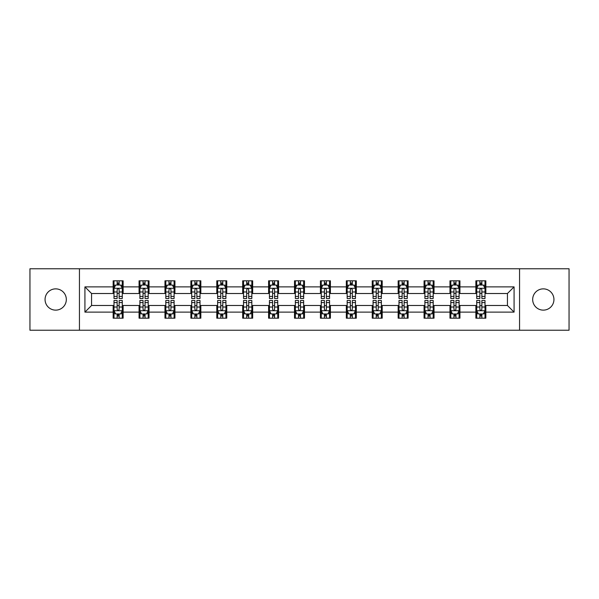 <?xml version="1.0" encoding="UTF-8"?>
<svg xmlns="http://www.w3.org/2000/svg" width="599" height="599" viewBox="0 0 599 599"><rect width="100%" height="100%" fill="white"/><g stroke="black" fill="none" stroke-linecap="round" stroke-linejoin="round"><path stroke-width="0.9" d="M543.308 288.868A10.632 10.632 0 0 0 532.676 299.5A10.632 10.632 0 0 0 543.308 310.132A10.632 10.632 0 0 0 553.94 299.5A10.632 10.632 0 0 0 543.308 288.868M55.692 288.868A10.632 10.632 0 0 0 45.06 299.5A10.632 10.632 0 0 0 55.692 310.132A10.632 10.632 0 0 0 66.324 299.5A10.632 10.632 0 0 0 55.692 288.868M519.558 330.229L569.05 330.229L569.05 268.771L519.558 268.771L519.558 330.229L79.442 330.229L79.442 268.771L29.95 268.771L29.95 330.229L79.442 330.229M519.558 268.771L79.442 268.771M485.841 286.876L485.841 280.819L475.876 280.819L475.876 286.876L459.935 286.876L459.935 280.819L449.969 280.819L449.969 286.876L434.028 286.876L434.028 280.819L424.062 280.819L424.062 286.876L408.114 286.876L408.114 280.819L398.155 280.819L398.155 286.876L382.207 286.876L382.207 280.819L372.241 280.819L372.241 286.876L356.3 286.876L356.3 280.819L346.334 280.819L346.334 286.876L330.393 286.876L330.393 280.819L320.428 280.819L320.428 286.876L304.479 286.876L304.479 280.819L294.521 280.819L294.521 286.876L278.572 286.876L278.572 280.819L268.607 280.819L268.607 286.876L252.666 286.876L252.666 280.819L242.7 280.819L242.7 286.876L226.759 286.876L226.759 280.819L216.793 280.819L216.793 286.876L200.845 286.876L200.845 280.819L190.886 280.819L190.886 286.876L174.938 286.876L174.938 280.819L164.972 280.819L164.972 286.876L149.031 286.876L149.031 280.819L139.065 280.819L139.065 286.876L123.124 286.876L123.124 280.819L113.159 280.819L113.159 286.876L84.923 286.876L84.923 312.124L91.565 305.483L113.159 305.483L113.159 318.181L123.124 318.181L123.124 305.483L139.065 305.483L139.065 318.181L149.031 318.181L149.031 305.483L164.972 305.483L164.972 318.181L174.938 318.181L174.938 305.483L190.886 305.483L190.886 318.181L200.845 318.181L200.845 305.483L216.793 305.483L216.793 318.181L226.759 318.181L226.759 305.483L242.7 305.483L242.7 318.181L252.666 318.181L252.666 305.483L268.607 305.483L268.607 318.181L278.572 318.181L278.572 305.483L294.521 305.483L294.521 318.181L304.479 318.181L304.479 305.483L320.428 305.483L320.428 318.181L330.393 318.181L330.393 305.483L346.334 305.483L346.334 318.181L356.3 318.181L356.3 305.483L372.241 305.483L372.241 318.181L382.207 318.181L382.207 305.483L398.155 305.483L398.155 318.181L408.114 318.181L408.114 305.483L424.062 305.483L424.062 318.181L434.028 318.181L434.028 305.483L449.969 305.483L449.969 318.181L459.935 318.181L459.935 305.483L475.876 305.483L475.876 318.181L485.841 318.181L485.841 305.483L507.435 305.483L507.435 293.517L485.841 293.517L485.841 286.876L514.077 286.876L514.077 312.124L485.841 312.124M475.876 312.124L459.935 312.124M449.969 312.124L434.028 312.124M424.062 312.124L408.114 312.124M398.155 312.124L382.207 312.124M372.241 312.124L356.3 312.124M346.334 312.124L330.393 312.124M320.428 312.124L304.479 312.124M294.521 312.124L278.572 312.124M268.607 312.124L252.666 312.124M242.7 312.124L226.759 312.124M216.793 312.124L200.845 312.124M190.886 312.124L174.938 312.124M164.972 312.124L149.031 312.124M139.065 312.124L123.124 312.124M113.159 312.124L84.923 312.124M475.876 286.876L475.876 293.517L459.935 293.517L459.935 286.876M449.969 286.876L449.969 293.517L434.028 293.517L434.028 286.876M424.062 286.876L424.062 293.517L408.114 293.517L408.114 286.876M398.155 286.876L398.155 293.517L382.207 293.517L382.207 286.876M372.241 286.876L372.241 293.517L356.3 293.517L356.3 286.876M346.334 286.876L346.334 293.517L330.393 293.517L330.393 286.876M320.428 286.876L320.428 293.517L304.479 293.517L304.479 286.876M294.521 286.876L294.521 293.517L278.572 293.517L278.572 286.876M268.607 286.876L268.607 293.517L252.666 293.517L252.666 286.876M242.7 286.876L242.7 293.517L226.759 293.517L226.759 286.876M216.793 286.876L216.793 293.517L200.845 293.517L200.845 286.876M190.886 286.876L190.886 293.517L174.938 293.517L174.938 286.876M164.972 286.876L164.972 293.517L149.031 293.517L149.031 286.876M139.065 286.876L139.065 293.517L123.124 293.517L123.124 286.876M113.159 286.876L113.159 293.517L91.565 293.517L84.923 286.876M91.565 293.517L91.565 305.483M514.077 312.124L507.435 305.483M507.435 293.517L514.077 286.876M113.159 284.967L113.99 284.967M117.142 284.967L119.134 284.967M122.293 284.967L123.124 284.967M113.159 293.353L113.99 293.353M117.142 293.353L119.134 293.353M122.293 293.353L123.124 293.353M113.159 305.647L113.99 305.647M117.142 305.647L119.134 305.647M122.293 305.647L123.124 305.647M113.159 314.033L113.99 314.033M117.142 314.033L119.134 314.033M122.293 314.033L123.124 314.033M139.065 305.647L139.896 305.647M143.049 305.647L145.048 305.647M148.2 305.647L149.031 305.647M139.065 314.033L139.896 314.033M143.049 314.033L145.048 314.033M148.2 314.033L149.031 314.033M139.065 284.967L139.896 284.967M143.049 284.967L145.048 284.967M148.2 284.967L149.031 284.967M139.065 293.353L139.896 293.353M143.049 293.353L145.048 293.353M148.2 293.353L149.031 293.353M164.972 305.647L165.803 305.647M168.963 305.647L170.955 305.647M174.107 305.647L174.938 305.647M164.972 314.033L165.803 314.033M168.963 314.033L170.955 314.033M174.107 314.033L174.938 314.033M164.972 284.967L165.803 284.967M168.963 284.967L170.955 284.967M174.107 284.967L174.938 284.967M164.972 293.353L165.803 293.353M168.963 293.353L170.955 293.353M174.107 293.353L174.938 293.353M190.886 305.647L191.71 305.647M194.87 305.647L196.861 305.647M200.014 305.647L200.845 305.647M190.886 314.033L191.71 314.033M194.87 314.033L196.861 314.033M200.014 314.033L200.845 314.033M190.886 284.967L191.71 284.967M194.87 284.967L196.861 284.967M200.014 284.967L200.845 284.967M190.886 293.353L191.71 293.353M194.87 293.353L196.861 293.353M200.014 293.353L200.845 293.353M216.793 305.647L217.624 305.647M220.776 305.647L222.768 305.647M225.928 305.647L226.759 305.647M216.793 314.033L217.624 314.033M220.776 314.033L222.768 314.033M225.928 314.033L226.759 314.033M216.793 284.967L217.624 284.967M220.776 284.967L222.768 284.967M225.928 284.967L226.759 284.967M216.793 293.353L217.624 293.353M220.776 293.353L222.768 293.353M225.928 293.353L226.759 293.353M242.7 305.647L243.531 305.647M246.683 305.647L248.682 305.647M251.835 305.647L252.666 305.647M242.7 314.033L243.531 314.033M246.683 314.033L248.682 314.033M251.835 314.033L252.666 314.033M242.7 284.967L243.531 284.967M246.683 284.967L248.682 284.967M251.835 284.967L252.666 284.967M242.7 293.353L243.531 293.353M246.683 293.353L248.682 293.353M251.835 293.353L252.666 293.353M268.607 305.647L269.438 305.647M272.597 305.647L274.589 305.647M277.741 305.647L278.572 305.647M268.607 314.033L269.438 314.033M272.597 314.033L274.589 314.033M277.741 314.033L278.572 314.033M268.607 284.967L269.438 284.967M272.597 284.967L274.589 284.967M277.741 284.967L278.572 284.967M268.607 293.353L269.438 293.353M272.597 293.353L274.589 293.353M277.741 293.353L278.572 293.353M294.521 305.647L295.344 305.647M298.504 305.647L300.496 305.647M303.656 305.647L304.479 305.647M294.521 314.033L295.344 314.033M298.504 314.033L300.496 314.033M303.656 314.033L304.479 314.033M294.521 284.967L295.344 284.967M298.504 284.967L300.496 284.967M303.656 284.967L304.479 284.967M294.521 293.353L295.344 293.353M298.504 293.353L300.496 293.353M303.656 293.353L304.479 293.353M320.428 305.647L321.259 305.647M324.411 305.647L326.403 305.647M329.562 305.647L330.393 305.647M320.428 314.033L321.259 314.033M324.411 314.033L326.403 314.033M329.562 314.033L330.393 314.033M320.428 284.967L321.259 284.967M324.411 284.967L326.403 284.967M329.562 284.967L330.393 284.967M320.428 293.353L321.259 293.353M324.411 293.353L326.403 293.353M329.562 293.353L330.393 293.353M346.334 305.647L347.165 305.647M350.318 305.647L352.317 305.647M355.469 305.647L356.3 305.647M346.334 314.033L347.165 314.033M350.318 314.033L352.317 314.033M355.469 314.033L356.3 314.033M346.334 284.967L347.165 284.967M350.318 284.967L352.317 284.967M355.469 284.967L356.3 284.967M346.334 293.353L347.165 293.353M350.318 293.353L352.317 293.353M355.469 293.353L356.3 293.353M372.241 305.647L373.072 305.647M376.232 305.647L378.224 305.647M381.376 305.647L382.207 305.647M372.241 314.033L373.072 314.033M376.232 314.033L378.224 314.033M381.376 314.033L382.207 314.033M372.241 284.967L373.072 284.967M376.232 284.967L378.224 284.967M381.376 284.967L382.207 284.967M372.241 293.353L373.072 293.353M376.232 293.353L378.224 293.353M381.376 293.353L382.207 293.353M398.155 305.647L398.986 305.647M402.139 305.647L404.13 305.647M407.29 305.647L408.114 305.647M398.155 314.033L398.986 314.033M402.139 314.033L404.13 314.033M407.29 314.033L408.114 314.033M398.155 284.967L398.986 284.967M402.139 284.967L404.13 284.967M407.29 284.967L408.114 284.967M398.155 293.353L398.986 293.353M402.139 293.353L404.13 293.353M407.29 293.353L408.114 293.353M424.062 305.647L424.893 305.647M428.045 305.647L430.037 305.647M433.197 305.647L434.028 305.647M424.062 314.033L424.893 314.033M428.045 314.033L430.037 314.033M433.197 314.033L434.028 314.033M424.062 284.967L424.893 284.967M428.045 284.967L430.037 284.967M433.197 284.967L434.028 284.967M424.062 293.353L424.893 293.353M428.045 293.353L430.037 293.353M433.197 293.353L434.028 293.353M449.969 305.647L450.8 305.647M453.952 305.647L455.951 305.647M459.104 305.647L459.935 305.647M449.969 314.033L450.8 314.033M453.952 314.033L455.951 314.033M459.104 314.033L459.935 314.033M449.969 284.967L450.8 284.967M453.952 284.967L455.951 284.967M459.104 284.967L459.935 284.967M449.969 293.353L450.8 293.353M453.952 293.353L455.951 293.353M459.104 293.353L459.935 293.353M475.876 305.647L476.707 305.647M479.866 305.647L481.858 305.647M485.01 305.647L485.841 305.647M475.876 314.033L476.707 314.033M479.866 314.033L481.858 314.033M485.01 314.033L485.841 314.033M475.876 284.967L476.707 284.967M479.866 284.967L481.858 284.967M485.01 284.967L485.841 284.967M475.876 293.353L476.707 293.353M479.866 293.353L481.858 293.353M485.01 293.353L485.841 293.353M119.134 282.975L117.142 282.975M122.293 296.423L119.134 296.423L119.134 298.504L122.293 298.504L122.293 288.374L120.631 285.049L115.644 285.049L113.99 288.374L113.99 298.504L117.142 298.504L117.142 296.423L113.99 296.423M113.99 288.374L113.99 280.819M122.293 288.374L122.293 280.819M117.142 285.049L117.142 280.819M119.134 280.819L119.134 285.049M119.134 296.423L119.134 289.617C118.475 288.336 117.808 288.336 117.142 289.617L117.142 296.423M117.142 316.025L119.134 316.025M113.99 302.577L117.142 302.577L117.142 300.496L113.99 300.496L113.99 310.626L115.644 313.951L120.631 313.951L122.293 310.626L122.293 300.496L119.134 300.496L119.134 302.577L122.293 302.577M122.293 310.626L122.293 318.181M113.99 310.626L113.99 318.181M119.134 313.951L119.134 318.181M117.142 318.181L117.142 313.951M117.142 302.577L117.142 309.384C117.808 310.664 118.467 310.664 119.134 309.384L119.134 302.577M145.048 282.975L143.049 282.975M148.2 296.423L145.048 296.423L145.048 298.504L148.2 298.504L148.2 288.374L146.538 285.049L141.559 285.049L139.896 288.374L139.896 298.504L143.049 298.504L143.049 296.423L139.896 296.423M139.896 288.374L139.896 280.819M148.2 288.374L148.2 280.819M143.049 285.049L143.049 280.819M145.048 280.819L145.048 285.049M145.048 296.423L145.048 289.617C144.381 288.336 143.715 288.336 143.049 289.617L143.049 296.423M170.955 282.975L168.963 282.975M174.107 296.423L170.955 296.423L170.955 298.504L174.107 298.504L174.107 288.374L172.445 285.049L167.465 285.049L165.803 288.374L165.803 298.504L168.963 298.504L168.963 296.423L165.803 296.423M165.803 288.374L165.803 280.819M174.107 288.374L174.107 280.819M168.963 285.049L168.963 280.819M170.955 280.819L170.955 285.049M170.955 296.423L170.955 289.617C170.288 288.336 169.622 288.336 168.963 289.617L168.963 296.423M143.049 316.025L145.048 316.025M139.896 302.577L143.049 302.577L143.049 300.496L139.896 300.496L139.896 310.626L141.559 313.951L146.538 313.951L148.2 310.626L148.2 300.496L145.048 300.496L145.048 302.577L148.2 302.577M148.2 310.626L148.2 318.181M139.896 310.626L139.896 318.181M145.048 313.951L145.048 318.181M143.049 318.181L143.049 313.951M143.049 302.577L143.049 309.384C143.715 310.664 144.381 310.664 145.048 309.384L145.048 302.577M168.963 316.025L170.955 316.025M165.803 302.577L168.963 302.577L168.963 300.496L165.803 300.496L165.803 310.626L167.465 313.951L172.445 313.951L174.107 310.626L174.107 300.496L170.955 300.496L170.955 302.577L174.107 302.577M174.107 310.626L174.107 318.181M165.803 310.626L165.803 318.181M170.955 313.951L170.955 318.181M168.963 318.181L168.963 313.951M168.963 302.577L168.963 309.384C169.622 310.664 170.288 310.664 170.955 309.384L170.955 302.577M196.861 282.975L194.87 282.975M200.014 296.423L196.861 296.423L196.861 298.504L200.014 298.504L200.014 288.374L198.359 285.049L193.372 285.049L191.71 288.374L191.71 298.504L194.87 298.504L194.87 296.423L191.71 296.423M191.71 288.374L191.71 280.819M200.014 288.374L200.014 280.819M194.87 285.049L194.87 280.819M196.861 280.819L196.861 285.049M196.861 296.423L196.861 289.617C196.195 288.336 195.536 288.336 194.87 289.617L194.87 296.423M222.768 282.975L220.776 282.975M225.928 296.423L222.768 296.423L222.768 298.504L225.928 298.504L225.928 288.374L224.266 285.049L219.286 285.049L217.624 288.374L217.624 298.504L220.776 298.504L220.776 296.423L217.624 296.423M217.624 288.374L217.624 280.819M225.928 288.374L225.928 280.819M220.776 285.049L220.776 280.819M222.768 280.819L222.768 285.049M222.768 296.423L222.768 289.617C222.109 288.336 221.443 288.336 220.776 289.617L220.776 296.423M248.682 282.975L246.683 282.975M251.835 296.423L248.682 296.423L248.682 298.504L251.835 298.504L251.835 288.374L250.172 285.049L245.193 285.049L243.531 288.374L243.531 298.504L246.683 298.504L246.683 296.423L243.531 296.423M243.531 288.374L243.531 280.819M251.835 288.374L251.835 280.819M246.683 285.049L246.683 280.819M248.682 280.819L248.682 285.049M248.682 296.423L248.682 289.617C248.016 288.336 247.35 288.336 246.683 289.617L246.683 296.423M194.87 316.025L196.861 316.025M191.71 302.577L194.87 302.577L194.87 300.496L191.71 300.496L191.71 310.626L193.372 313.951L198.359 313.951L200.014 310.626L200.014 300.496L196.861 300.496L196.861 302.577L200.014 302.577M200.014 310.626L200.014 318.181M191.71 310.626L191.71 318.181M196.861 313.951L196.861 318.181M194.87 318.181L194.87 313.951M194.87 302.577L194.87 309.384C195.529 310.664 196.195 310.664 196.861 309.384L196.861 302.577M220.776 316.025L222.768 316.025M217.624 302.577L220.776 302.577L220.776 300.496L217.624 300.496L217.624 310.626L219.286 313.951L224.266 313.951L225.928 310.626L225.928 300.496L222.768 300.496L222.768 302.577L225.928 302.577M225.928 310.626L225.928 318.181M217.624 310.626L217.624 318.181M222.768 313.951L222.768 318.181M220.776 318.181L220.776 313.951M220.776 302.577L220.776 309.384C221.443 310.664 222.102 310.664 222.768 309.384L222.768 302.577M246.683 316.025L248.682 316.025M243.531 302.577L246.683 302.577L246.683 300.496L243.531 300.496L243.531 310.626L245.193 313.951L250.172 313.951L251.835 310.626L251.835 300.496L248.682 300.496L248.682 302.577L251.835 302.577M251.835 310.626L251.835 318.181M243.531 310.626L243.531 318.181M248.682 313.951L248.682 318.181M246.683 318.181L246.683 313.951M246.683 302.577L246.683 309.384C247.35 310.664 248.016 310.664 248.682 309.384L248.682 302.577M272.597 316.025L274.589 316.025M269.438 302.577L272.597 302.577L272.597 300.496L269.438 300.496L269.438 310.626L271.1 313.951L276.079 313.951L277.741 310.626L277.741 300.496L274.589 300.496L274.589 302.577L277.741 302.577M277.741 310.626L277.741 318.181M269.438 310.626L269.438 318.181M274.589 313.951L274.589 318.181M272.597 318.181L272.597 313.951M272.597 302.577L272.597 309.384C273.256 310.664 273.923 310.664 274.589 309.384L274.589 302.577M298.504 316.025L300.496 316.025M295.344 302.577L298.504 302.577L298.504 300.496L295.344 300.496L295.344 310.626L297.007 313.951L301.993 313.951L303.656 310.626L303.656 300.496L300.496 300.496L300.496 302.577L303.656 302.577M303.656 310.626L303.656 318.181M295.344 310.626L295.344 318.181M300.496 313.951L300.496 318.181M298.504 318.181L298.504 313.951M298.504 302.577L298.504 309.384C299.171 310.664 299.829 310.664 300.496 309.384L300.496 302.577M324.411 316.025L326.403 316.025M321.259 302.577L324.411 302.577L324.411 300.496L321.259 300.496L321.259 310.626L322.921 313.951L327.9 313.951L329.562 310.626L329.562 300.496L326.403 300.496L326.403 302.577L329.562 302.577M329.562 310.626L329.562 318.181M321.259 310.626L321.259 318.181M326.403 313.951L326.403 318.181M324.411 318.181L324.411 313.951M324.411 302.577L324.411 309.384C325.077 310.664 325.744 310.664 326.403 309.384L326.403 302.577M350.318 316.025L352.317 316.025M347.165 302.577L350.318 302.577L350.318 300.496L347.165 300.496L347.165 310.626L348.828 313.951L353.807 313.951L355.469 310.626L355.469 300.496L352.317 300.496L352.317 302.577L355.469 302.577M355.469 310.626L355.469 318.181M347.165 310.626L347.165 318.181M352.317 313.951L352.317 318.181M350.318 318.181L350.318 313.951M350.318 302.577L350.318 309.384C350.984 310.664 351.65 310.664 352.317 309.384L352.317 302.577M376.232 316.025L378.224 316.025M373.072 302.577L376.232 302.577L376.232 300.496L373.072 300.496L373.072 310.626L374.734 313.951L379.714 313.951L381.376 310.626L381.376 300.496L378.224 300.496L378.224 302.577L381.376 302.577M381.376 310.626L381.376 318.181M373.072 310.626L373.072 318.181M378.224 313.951L378.224 318.181M376.232 318.181L376.232 313.951M376.232 302.577L376.232 309.384C376.891 310.664 377.557 310.664 378.224 309.384L378.224 302.577M402.139 316.025L404.13 316.025M398.986 302.577L402.139 302.577L402.139 300.496L398.986 300.496L398.986 310.626L400.641 313.951L405.628 313.951L407.29 310.626L407.29 300.496L404.13 300.496L404.13 302.577L407.29 302.577M407.29 310.626L407.29 318.181M398.986 310.626L398.986 318.181M404.13 313.951L404.13 318.181M402.139 318.181L402.139 313.951M402.139 302.577L402.139 309.384C402.805 310.664 403.464 310.664 404.13 309.384L404.13 302.577M428.045 316.025L430.037 316.025M424.893 302.577L428.045 302.577L428.045 300.496L424.893 300.496L424.893 310.626L426.555 313.951L431.535 313.951L433.197 310.626L433.197 300.496L430.037 300.496L430.037 302.577L433.197 302.577M433.197 310.626L433.197 318.181M424.893 310.626L424.893 318.181M430.037 313.951L430.037 318.181M428.045 318.181L428.045 313.951M428.045 302.577L428.045 309.384C428.712 310.664 429.378 310.664 430.037 309.384L430.037 302.577M453.952 316.025L455.951 316.025M450.8 302.577L453.952 302.577L453.952 300.496L450.8 300.496L450.8 310.626L452.462 313.951L457.441 313.951L459.104 310.626L459.104 300.496L455.951 300.496L455.951 302.577L459.104 302.577M459.104 310.626L459.104 318.181M450.8 310.626L450.8 318.181M455.951 313.951L455.951 318.181M453.952 318.181L453.952 313.951M453.952 302.577L453.952 309.384C454.619 310.664 455.285 310.664 455.951 309.384L455.951 302.577M479.866 316.025L481.858 316.025M476.707 302.577L479.866 302.577L479.866 300.496L476.707 300.496L476.707 310.626L478.369 313.951L483.356 313.951L485.01 310.626L485.01 300.496L481.858 300.496L481.858 302.577L485.01 302.577M485.01 310.626L485.01 318.181M476.707 310.626L476.707 318.181M481.858 313.951L481.858 318.181M479.866 318.181L479.866 313.951M479.866 302.577L479.866 309.384C480.525 310.664 481.192 310.664 481.858 309.384L481.858 302.577M274.589 282.975L272.597 282.975M277.741 296.423L274.589 296.423L274.589 298.504L277.741 298.504L277.741 288.374L276.079 285.049L271.1 285.049L269.438 288.374L269.438 298.504L272.597 298.504L272.597 296.423L269.438 296.423M269.438 288.374L269.438 280.819M277.741 288.374L277.741 280.819M272.597 285.049L272.597 280.819M274.589 280.819L274.589 285.049M274.589 296.423L274.589 289.617C273.923 288.336 273.256 288.336 272.597 289.617L272.597 296.423M300.496 282.975L298.504 282.975M303.656 296.423L300.496 296.423L300.496 298.504L303.656 298.504L303.656 288.374L301.993 285.049L297.007 285.049L295.344 288.374L295.344 298.504L298.504 298.504L298.504 296.423L295.344 296.423M295.344 288.374L295.344 280.819M303.656 288.374L303.656 280.819M298.504 285.049L298.504 280.819M300.496 280.819L300.496 285.049M300.496 296.423L300.496 289.617C299.829 288.336 299.171 288.336 298.504 289.617L298.504 296.423M326.403 282.975L324.411 282.975M329.562 296.423L326.403 296.423L326.403 298.504L329.562 298.504L329.562 288.374L327.9 285.049L322.921 285.049L321.259 288.374L321.259 298.504L324.411 298.504L324.411 296.423L321.259 296.423M321.259 288.374L321.259 280.819M329.562 288.374L329.562 280.819M324.411 285.049L324.411 280.819M326.403 280.819L326.403 285.049M326.403 296.423L326.403 289.617C325.744 288.336 325.077 288.336 324.411 289.617L324.411 296.423M352.317 282.975L350.318 282.975M355.469 296.423L352.317 296.423L352.317 298.504L355.469 298.504L355.469 288.374L353.807 285.049L348.828 285.049L347.165 288.374L347.165 298.504L350.318 298.504L350.318 296.423L347.165 296.423M347.165 288.374L347.165 280.819M355.469 288.374L355.469 280.819M350.318 285.049L350.318 280.819M352.317 280.819L352.317 285.049M352.317 296.423L352.317 289.617C351.65 288.336 350.984 288.336 350.318 289.617L350.318 296.423M378.224 282.975L376.232 282.975M381.376 296.423L378.224 296.423L378.224 298.504L381.376 298.504L381.376 288.374L379.714 285.049L374.734 285.049L373.072 288.374L373.072 298.504L376.232 298.504L376.232 296.423L373.072 296.423M373.072 288.374L373.072 280.819M381.376 288.374L381.376 280.819M376.232 285.049L376.232 280.819M378.224 280.819L378.224 285.049M378.224 296.423L378.224 289.617C377.557 288.336 376.898 288.336 376.232 289.617L376.232 296.423M404.13 282.975L402.139 282.975M407.29 296.423L404.13 296.423L404.13 298.504L407.29 298.504L407.29 288.374L405.628 285.049L400.641 285.049L398.986 288.374L398.986 298.504L402.139 298.504L402.139 296.423L398.986 296.423M398.986 288.374L398.986 280.819M407.29 288.374L407.29 280.819M402.139 285.049L402.139 280.819M404.13 280.819L404.13 285.049M404.13 296.423L404.13 289.617C403.471 288.336 402.805 288.336 402.139 289.617L402.139 296.423M430.037 282.975L428.045 282.975M433.197 296.423L430.037 296.423L430.037 298.504L433.197 298.504L433.197 288.374L431.535 285.049L426.555 285.049L424.893 288.374L424.893 298.504L428.045 298.504L428.045 296.423L424.893 296.423M424.893 288.374L424.893 280.819M433.197 288.374L433.197 280.819M428.045 285.049L428.045 280.819M430.037 280.819L430.037 285.049M430.037 296.423L430.037 289.617C429.378 288.336 428.712 288.336 428.045 289.617L428.045 296.423M455.951 282.975L453.952 282.975M459.104 296.423L455.951 296.423L455.951 298.504L459.104 298.504L459.104 288.374L457.441 285.049L452.462 285.049L450.8 288.374L450.8 298.504L453.952 298.504L453.952 296.423L450.8 296.423M450.8 288.374L450.8 280.819M459.104 288.374L459.104 280.819M453.952 285.049L453.952 280.819M455.951 280.819L455.951 285.049M455.951 296.423L455.951 289.617C455.285 288.336 454.619 288.336 453.952 289.617L453.952 296.423M481.858 282.975L479.866 282.975M485.01 296.423L481.858 296.423L481.858 298.504L485.01 298.504L485.01 288.374L483.356 285.049L478.369 285.049L476.707 288.374L476.707 298.504L479.866 298.504L479.866 296.423L476.707 296.423M476.707 288.374L476.707 280.819M485.01 288.374L485.01 280.819M479.866 285.049L479.866 280.819M481.858 280.819L481.858 285.049M481.858 296.423L481.858 289.617C481.192 288.336 480.533 288.336 479.866 289.617L479.866 296.423M122.248 288.291L114.027 288.291M113.99 285.251L115.547 285.251M120.728 285.251L122.293 285.251M117.142 291.968L113.99 291.968M122.293 291.968L119.134 291.968M119.134 284.031L117.142 284.031M114.027 310.709L122.248 310.709M122.293 313.749L120.728 313.749M115.547 313.749L113.99 313.749M119.134 307.032L122.293 307.032M113.99 307.032L117.142 307.032M117.142 314.969L119.134 314.969M148.155 288.291L139.934 288.291M139.896 285.251L141.454 285.251M146.635 285.251L148.2 285.251M143.049 291.968L139.896 291.968M148.2 291.968L145.048 291.968M145.048 284.031L143.049 284.031M174.069 288.291L165.848 288.291M165.803 285.251L167.368 285.251M172.549 285.251L174.107 285.251M168.963 291.968L165.803 291.968M174.107 291.968L170.955 291.968M170.955 284.031L168.963 284.031M139.934 310.709L148.155 310.709M148.2 313.749L146.635 313.749M141.454 313.749L139.896 313.749M145.048 307.032L148.2 307.032M139.896 307.032L143.049 307.032M143.049 314.969L145.048 314.969M165.848 310.709L174.069 310.709M174.107 313.749L172.549 313.749M167.368 313.749L165.803 313.749M170.955 307.032L174.107 307.032M165.803 307.032L168.963 307.032M168.963 314.969L170.955 314.969M199.976 288.291L191.755 288.291M191.71 285.251L193.275 285.251M198.456 285.251L200.014 285.251M194.87 291.968L191.71 291.968M200.014 291.968L196.861 291.968M196.861 284.031L194.87 284.031M225.883 288.291L217.662 288.291M217.624 285.251L219.182 285.251M224.363 285.251L225.928 285.251M220.776 291.968L217.624 291.968M225.928 291.968L222.768 291.968M222.768 284.031L220.776 284.031M251.79 288.291L243.568 288.291M243.531 285.251L245.088 285.251M250.277 285.251L251.835 285.251M246.683 291.968L243.531 291.968M251.835 291.968L248.682 291.968M248.682 284.031L246.683 284.031M191.755 310.709L199.976 310.709M200.014 313.749L198.456 313.749M193.275 313.749L191.71 313.749M196.861 307.032L200.014 307.032M191.71 307.032L194.87 307.032M194.87 314.969L196.861 314.969M217.662 310.709L225.883 310.709M225.928 313.749L224.363 313.749M219.182 313.749L217.624 313.749M222.768 307.032L225.928 307.032M217.624 307.032L220.776 307.032M220.776 314.969L222.768 314.969M243.568 310.709L251.79 310.709M251.835 313.749L250.277 313.749M245.088 313.749L243.531 313.749M248.682 307.032L251.835 307.032M243.531 307.032L246.683 307.032M246.683 314.969L248.682 314.969M269.483 310.709L277.704 310.709M277.741 313.749L276.184 313.749M271.003 313.749L269.438 313.749M274.589 307.032L277.741 307.032M269.438 307.032L272.597 307.032M272.597 314.969L274.589 314.969M295.389 310.709L303.611 310.709M303.656 313.749L302.091 313.749M296.909 313.749L295.344 313.749M300.496 307.032L303.656 307.032M295.344 307.032L298.504 307.032M298.504 314.969L300.496 314.969M321.296 310.709L329.517 310.709M329.562 313.749L327.997 313.749M322.816 313.749L321.259 313.749M326.403 307.032L329.562 307.032M321.259 307.032L324.411 307.032M324.411 314.969L326.403 314.969M347.21 310.709L355.432 310.709M355.469 313.749L353.912 313.749M348.723 313.749L347.165 313.749M352.317 307.032L355.469 307.032M347.165 307.032L350.318 307.032M350.318 314.969L352.317 314.969M373.117 310.709L381.338 310.709M381.376 313.749L379.818 313.749M374.637 313.749L373.072 313.749M378.224 307.032L381.376 307.032M373.072 307.032L376.232 307.032M376.232 314.969L378.224 314.969M399.024 310.709L407.245 310.709M407.29 313.749L405.725 313.749M400.544 313.749L398.986 313.749M404.13 307.032L407.29 307.032M398.986 307.032L402.139 307.032M402.139 314.969L404.13 314.969M424.931 310.709L433.152 310.709M433.197 313.749L431.632 313.749M426.451 313.749L424.893 313.749M430.037 307.032L433.197 307.032M424.893 307.032L428.045 307.032M428.045 314.969L430.037 314.969M450.845 310.709L459.066 310.709M459.104 313.749L457.546 313.749M452.365 313.749L450.8 313.749M455.951 307.032L459.104 307.032M450.8 307.032L453.952 307.032M453.952 314.969L455.951 314.969M476.752 310.709L484.973 310.709M485.01 313.749L483.453 313.749M478.272 313.749L476.707 313.749M481.858 307.032L485.01 307.032M476.707 307.032L479.866 307.032M479.866 314.969L481.858 314.969M277.704 288.291L269.483 288.291M269.438 285.251L271.003 285.251M276.184 285.251L277.741 285.251M272.597 291.968L269.438 291.968M277.741 291.968L274.589 291.968M274.589 284.031L272.597 284.031M303.611 288.291L295.389 288.291M295.344 285.251L296.909 285.251M302.091 285.251L303.656 285.251M298.504 291.968L295.344 291.968M303.656 291.968L300.496 291.968M300.496 284.031L298.504 284.031M329.517 288.291L321.296 288.291M321.259 285.251L322.816 285.251M327.997 285.251L329.562 285.251M324.411 291.968L321.259 291.968M329.562 291.968L326.403 291.968M326.403 284.031L324.411 284.031M355.432 288.291L347.21 288.291M347.165 285.251L348.723 285.251M353.912 285.251L355.469 285.251M350.318 291.968L347.165 291.968M355.469 291.968L352.317 291.968M352.317 284.031L350.318 284.031M381.338 288.291L373.117 288.291M373.072 285.251L374.637 285.251M379.818 285.251L381.376 285.251M376.232 291.968L373.072 291.968M381.376 291.968L378.224 291.968M378.224 284.031L376.232 284.031M407.245 288.291L399.024 288.291M398.986 285.251L400.544 285.251M405.725 285.251L407.29 285.251M402.139 291.968L398.986 291.968M407.29 291.968L404.13 291.968M404.13 284.031L402.139 284.031M433.152 288.291L424.931 288.291M424.893 285.251L426.451 285.251M431.632 285.251L433.197 285.251M428.045 291.968L424.893 291.968M433.197 291.968L430.037 291.968M430.037 284.031L428.045 284.031M459.066 288.291L450.845 288.291M450.8 285.251L452.365 285.251M457.546 285.251L459.104 285.251M453.952 291.968L450.8 291.968M459.104 291.968L455.951 291.968M455.951 284.031L453.952 284.031M484.973 288.291L476.752 288.291M476.707 285.251L478.272 285.251M483.453 285.251L485.01 285.251M479.866 291.968L476.707 291.968M485.01 291.968L481.858 291.968M481.858 284.031L479.866 284.031"/></g></svg>
